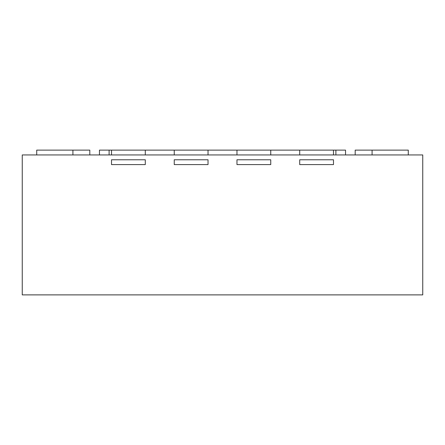 <?xml version="1.0" encoding="UTF-8"?>
<svg xmlns="http://www.w3.org/2000/svg" width="445" height="445" viewBox="0 0 445 445"><rect width="100%" height="100%" fill="white"/><g stroke="black" fill="none" stroke-linecap="round" stroke-linejoin="round"><path stroke-width="0.67" d="M345.543 154.943L345.543 150.121L99.458 150.121L99.458 154.943M236.974 159.772L270.755 159.772L270.755 164.594L236.974 164.594L270.755 164.594L270.755 159.772L236.974 159.772L236.974 164.594L236.974 159.772M111.517 159.772L145.292 159.772L145.292 164.594L111.517 164.594L145.292 164.594L145.292 159.772L111.517 159.772L111.517 164.594L111.517 159.772M422.75 154.943L22.25 154.943L22.25 294.879L422.75 294.879L422.75 154.943M174.245 159.772L208.026 159.772L208.026 164.594L174.245 164.594L208.026 164.594L208.026 159.772L174.245 159.772L174.245 164.594L174.245 159.772M299.707 159.772L333.483 159.772L333.483 164.594L299.707 164.594L333.483 164.594L333.483 159.772L299.707 159.772L299.707 164.594L299.707 159.772M36.724 154.943L36.724 150.121L89.807 150.121L89.807 154.943M145.292 150.121L145.292 154.943M111.517 150.121L111.517 154.943M208.026 150.121L208.026 154.943M174.245 150.121L174.245 154.943M270.755 150.121L270.755 154.943M236.974 150.121L236.974 154.943M333.483 150.121L333.483 154.943M299.707 150.121L299.707 154.943M355.193 154.943L355.193 150.121L408.276 150.121L408.276 154.943M109.103 150.121L109.103 154.943M335.897 150.121L335.897 154.943M72.913 150.121L72.913 154.943M372.087 150.121L372.087 154.943"/></g></svg>
